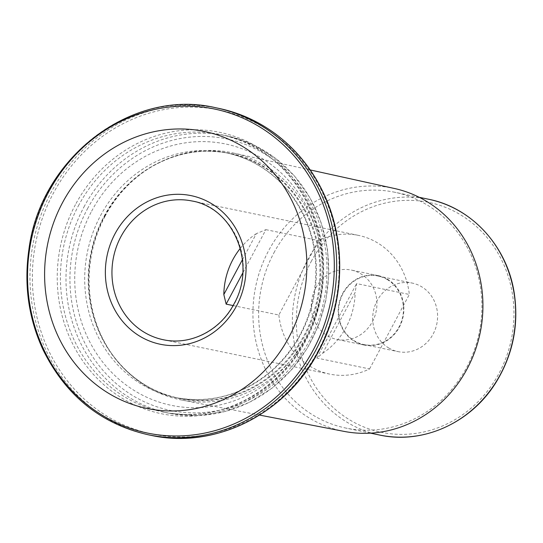 <?xml version="1.0" encoding="UTF-8"?>
<svg xmlns="http://www.w3.org/2000/svg" width="543" height="543" viewBox="0 0 543 543"><rect width="100%" height="100%" fill="white"/><g stroke="black" fill="none" stroke-linecap="round" stroke-linejoin="round"><path stroke-width="0.41" stroke-dasharray="2.71 2.04" d="M242.456 259.642L256.337 233.653L265.907 229.655L242.748 273.027M256.337 233.653A70.834 65.438 -78.3 0 0 240.311 248.341M388.781 348.015A34.996 32.336 -78.3 0 0 398.073 351.626A34.996 32.336 -78.3 0 0 436.816 323.899A34.996 32.336 -78.3 0 0 412.232 283.086A34.996 32.336 -78.3 0 0 374.955 305.621A34.996 32.336 -78.3 0 0 388.781 348.015M387.39 279.645A34.996 32.336 -78.3 0 0 378.104 276.034A34.996 32.336 -78.3 0 0 340.821 298.569A34.996 32.336 -78.3 0 0 354.647 340.97A34.996 32.336 -78.3 0 0 363.939 344.581A34.996 32.336 -78.3 0 0 401.216 322.04A34.996 32.336 -78.3 0 0 387.39 279.645M342.674 293.458A35.417 32.723 101.7 0 1 378.186 275.62A35.417 32.723 101.7 0 1 403.062 316.929A35.417 32.723 101.7 0 1 363.858 344.988A35.417 32.723 101.7 0 1 342.674 293.458M233.09 305.56L278.858 315.015L318.619 240.549A70.834 65.438 101.7 0 1 358.428 235.377A70.834 65.438 101.7 0 1 409.334 294.469L356.622 283.582L355.149 292.392L322.644 353.276L316.861 358.054L369.573 368.941A70.834 65.438 101.7 0 1 329.764 374.113A70.834 65.438 101.7 0 1 278.858 315.015M265.907 229.655L318.619 240.549M273.896 252.862A120.417 111.247 101.7 0 1 394.639 192.229A120.417 111.247 101.7 0 1 479.231 332.662A120.417 111.247 101.7 0 1 345.918 428.081A120.417 111.247 101.7 0 1 273.896 252.862M344.187 431.413A124.042 114.6 101.7 0 1 268.636 250.649A124.042 114.6 101.7 0 1 394.374 188.475M105.098 216.195A126.2 116.596 101.7 0 1 151.721 166.728A126.2 116.596 101.7 0 1 233.022 152.943A126.2 116.596 101.7 0 1 320.302 299.831A126.2 116.596 101.7 0 1 181.966 400.11A126.2 116.596 101.7 0 1 112.781 355.231A126.2 116.596 101.7 0 1 105.098 216.195M91.645 211.159A133.469 123.309 101.7 0 1 305.96 205.145A133.469 123.309 101.7 0 1 197.815 407.684A133.469 123.309 101.7 0 1 91.645 211.159M322.644 353.276A70.834 65.438 -78.3 0 0 355.149 292.392M315.748 287.892A35.417 32.723 101.7 0 1 351.26 270.061A35.417 32.723 101.7 0 1 376.143 311.363A35.417 32.723 101.7 0 1 336.931 339.429A35.417 32.723 101.7 0 1 315.748 287.892M369.573 368.941L409.334 294.469M316.861 358.054L356.622 283.582M329.764 374.113L163.287 339.721A70.834 65.438 -78.3 0 0 234.311 304.053A70.834 65.438 -78.3 0 0 191.944 200.985L358.428 235.377M78.368 205.872A141.662 130.883 101.7 0 1 220.424 134.542A141.662 130.883 101.7 0 1 319.942 299.756A141.662 130.883 101.7 0 1 163.104 412.008A141.662 130.883 101.7 0 1 78.368 205.872M75.436 204.636A143.691 132.75 -78.3 0 0 123.234 398.895A143.691 132.75 -78.3 0 0 305.465 341.371A143.691 132.75 -78.3 0 0 257.667 147.112A143.691 132.75 -78.3 0 0 75.436 204.636M318.171 350.751A165.445 152.848 101.7 0 1 108.349 416.983A165.445 152.848 101.7 0 1 53.316 193.315A165.445 152.848 101.7 0 1 263.138 127.082A165.445 152.848 101.7 0 1 318.171 350.751M218.537 108.322A166.959 154.253 -78.3 0 0 33.693 240.624A166.959 154.253 -78.3 0 0 150.981 435.337M311.2 261.509A117.376 108.444 101.7 0 1 499.682 256.221A117.376 108.444 101.7 0 1 404.576 434.346A117.376 108.444 101.7 0 1 311.2 261.509M379.652 435.045A120.417 111.247 101.7 0 1 307.63 259.825A120.417 111.247 101.7 0 1 428.373 199.2M87.511 208.702A138.628 128.073 101.7 0 1 310.121 202.458A138.628 128.073 101.7 0 1 197.788 412.829A138.628 128.073 101.7 0 1 87.511 208.702M83.941 207.019A141.662 130.883 101.7 0 1 225.997 135.689A141.662 130.883 101.7 0 1 325.508 300.903A141.662 130.883 101.7 0 1 168.676 413.162A141.662 130.883 101.7 0 1 83.941 207.019M104.487 216.386A125.175 115.645 101.7 0 1 150.73 167.325A125.175 115.645 101.7 0 1 304.331 208.648A125.175 115.645 101.7 0 1 269.511 377.215A125.175 115.645 101.7 0 1 112.102 354.294A125.175 115.645 101.7 0 1 104.487 216.386M104.059 216.358A124.971 115.455 101.7 0 1 229.37 153.438A124.971 115.455 101.7 0 1 317.16 299.179A124.971 115.455 101.7 0 1 178.81 398.209A124.971 115.455 101.7 0 1 104.059 216.358M100.53 215.632A124.971 115.455 101.7 0 1 225.84 152.705A124.971 115.455 101.7 0 1 313.63 298.453A124.971 115.455 101.7 0 1 175.274 397.476A124.971 115.455 101.7 0 1 100.53 215.632M215.68 107.731A166.959 154.253 -78.3 0 0 30.836 240.033A166.959 154.253 -78.3 0 0 148.124 434.746M363.939 344.581L398.073 351.626M378.104 276.034L412.232 283.086M220.424 134.542C293.2 147.139 341.269 235.214 316.63 311.757C298.005 380.609 226.879 426.846 163.104 412.008L168.676 413.162L196.878 415.626L225.094 411.519L249.57 402.282L272.043 388.177L291.666 369.735L307.684 347.663L318.714 324.884L325.834 300.476L328.807 275.226L327.544 249.95L321.28 222.99L310.134 198.046L294.55 176.095L275.138 158.013L251.728 144.085L225.997 135.689L220.424 134.542M419.23 197.306L394.639 192.229M370.509 433.158L345.918 428.081M151.721 166.728L150.73 167.325C175.769 152.726 201.982 148.096 229.37 153.438L225.84 152.705C249.753 157.843 269.986 169.932 286.541 188.978C311.709 219.929 320.641 256.133 313.331 297.591C307.128 327.035 293.152 351.45 271.425 370.842C242.517 395.087 210.467 403.965 175.274 397.476L178.81 398.209C151.545 392.256 129.309 377.623 112.102 354.294L112.781 355.231M310.216 169.939L233.022 152.943M259.574 415.083L181.966 400.11M378.186 275.62L351.26 270.061M363.858 344.988L336.931 339.429"/><path stroke-width="0.81" d="M242.748 273.027L226.146 304.128L223.825 294.537L242.456 259.642M240.311 248.341A70.834 65.438 -78.3 0 0 223.825 294.537M226.146 304.128L233.09 305.56M288.93 337.257A141.431 130.666 -78.3 0 0 176.414 129.003A141.431 130.666 -78.3 0 0 61.814 343.624A141.431 130.666 -78.3 0 0 288.93 337.257M310.216 169.939L394.374 188.475A124.042 114.6 101.7 0 1 480.155 332.852A124.042 114.6 101.7 0 1 344.187 431.413L259.574 415.083M236.463 306.069A75.891 70.115 -78.3 0 0 176.095 194.319A75.891 70.115 -78.3 0 0 114.6 309.49A75.891 70.115 -78.3 0 0 236.463 306.069M191.944 200.985A70.834 65.438 -78.3 0 0 144.465 210.541A70.834 65.438 -78.3 0 0 112.727 283.412A70.834 65.438 -78.3 0 0 163.287 339.721C190.05 345.715 220.132 330.714 233.897 304.08C257.009 264.224 233.565 207.677 191.944 200.985M318.402 351.267A166.959 154.253 -78.3 0 0 218.537 108.322C239.3 112.659 258.312 121.211 275.586 133.985C296.471 149.63 312.625 169.701 324.042 194.19C346.753 242.402 344.649 303.374 318.646 351.253C286.365 413.82 215.042 449.652 150.981 435.337A166.959 154.253 -78.3 0 0 318.402 351.267M379.652 435.045C422.922 444.602 471.039 422.841 495.895 382.557C512.952 354.803 519.047 324.829 514.167 292.636C507.04 246.149 471.629 207.528 428.373 199.2A120.417 111.247 101.7 0 1 512.965 339.626A120.417 111.247 101.7 0 1 379.652 435.045L370.509 433.158M315.544 350.676A166.959 154.253 -78.3 0 0 215.68 107.731C132.044 87.81 40.358 157.531 28.901 249.542C23.838 284.708 28.487 317.994 42.863 349.414C65.438 395.318 100.523 423.764 148.124 434.746A166.959 154.253 -78.3 0 0 315.544 350.676M313.345 349.753A165.445 152.848 -78.3 0 0 181.729 106.143A165.445 152.848 -78.3 0 0 47.675 357.206A165.445 152.848 -78.3 0 0 313.345 349.753M428.373 199.2L419.23 197.306M218.537 108.322L215.68 107.731M150.981 435.337L148.124 434.746"/></g></svg>

